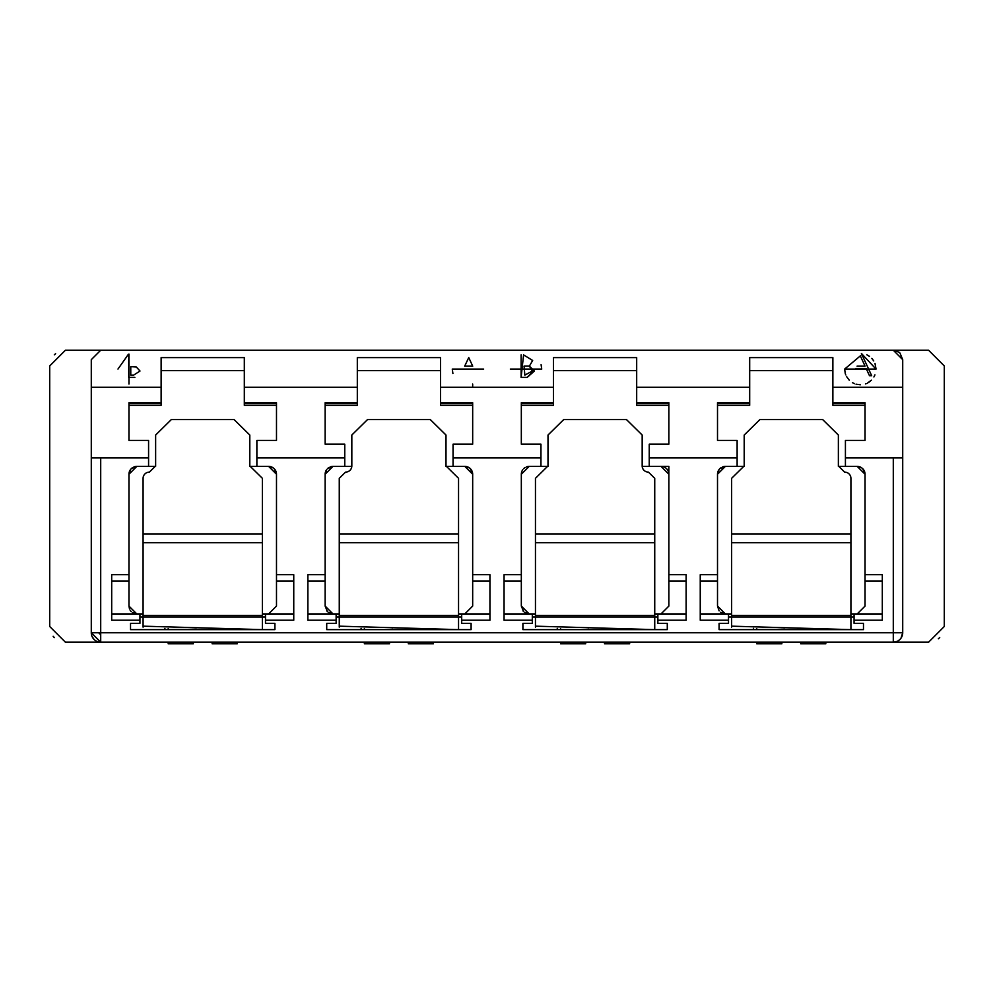 <?xml version="1.0" encoding="UTF-8"?>
<svg xmlns="http://www.w3.org/2000/svg" width="994" height="994" viewBox="0 0 994 994"><rect width="100%" height="100%" fill="white"/><g stroke="black" fill="none" stroke-linecap="round" stroke-linejoin="round"><path stroke-width="1.49" d="M872.235 358.859L873.651 360.785M875.118 363.804L876.025 369.085L844.639 369.085L860.692 355.591M874.496 375.844L874.111 376.602M869.216 382.031L867.849 382.876M890.152 350.248L865.041 350.248M832.873 350.248L749.687 350.248M717.506 350.248L668.863 350.248M636.682 350.248L553.496 350.248M521.328 350.248L472.672 350.248M440.504 350.248L357.318 350.248M325.137 350.248L276.494 350.248M244.313 350.248L161.127 350.248M128.959 350.248L103.848 350.248M117.975 369.06L128.388 354.299M91.286 387.3L91.286 359.666L100.705 350.248L65.393 350.248L49.7 365.954L49.7 626.481L65.393 642.174L100.705 642.174L91.286 632.756L91.286 387.3L161.127 387.3L161.127 402.719L128.959 402.719L128.959 440.417L128.959 403.601L161.127 403.601L161.127 405.316L128.959 405.316M293.752 613.932L262.366 613.932L265.497 613.932L265.497 623.337L274.916 623.337L274.916 629.624L130.525 629.624L130.525 623.337L139.943 623.337L139.943 620.206L111.688 620.206L111.688 574.694L111.688 580.968L128.959 580.968L128.959 574.694L128.959 580.968L111.688 580.968L111.688 574.694L128.959 574.694L128.959 580.968L128.959 474.237A7.853 7.853 0 0 1 132.687 467.565A7.853 7.853 0 0 0 131.258 468.696L136.812 466.397A7.853 7.853 0 0 0 133.917 466.944A7.853 7.853 0 0 1 136.812 466.397L155.623 466.397L148.578 466.397L148.578 440.417L128.959 440.417L128.959 408.087M327.436 468.696A7.853 7.853 0 0 1 328.877 467.565A7.853 7.853 0 0 0 327.436 468.696L332.99 466.397L351.801 466.397L344.756 466.397L344.756 457.923L256.874 457.923L256.874 466.397L249.817 466.397L268.641 466.397A7.853 7.853 0 0 1 273.101 467.789A7.853 7.853 0 0 0 268.641 466.397L273.4 468M130.351 469.789A7.853 7.853 0 0 0 128.959 474.237L130.562 469.491M275.326 470.125A7.853 7.853 0 0 0 274.195 468.696A7.853 7.853 0 0 1 276.494 474.237L276.494 580.968L276.494 574.694L293.752 574.694L293.752 580.968L276.494 580.968L276.494 574.694L276.494 580.968L293.752 580.968M274.195 468.696L276.494 474.237A7.853 7.853 0 0 0 275.934 471.355M130.264 610.415L131.258 611.633M132.724 612.776L136.799 613.932L128.959 606.079L129.518 608.987M131.158 611.521L130.152 610.229M143.086 613.932L139.943 613.932L143.086 613.932M307.879 580.968L325.137 580.968L325.137 574.694L325.137 580.968L307.879 580.968L307.879 574.694L325.137 574.694L325.137 580.968L325.137 474.237L326.753 469.491M686.121 613.932L654.735 613.932L657.866 613.932L657.866 623.337L667.285 623.337L667.285 629.624L522.894 629.624L522.894 623.337L532.312 623.337L532.312 620.206L504.057 620.206L504.057 574.694L521.328 574.694L521.328 474.237L529.168 466.397L547.992 466.397L540.947 466.397L540.947 457.923L453.053 457.923L453.053 466.397L446.008 466.397L464.832 466.397L469.578 468M471.504 470.125A7.853 7.853 0 0 0 470.373 468.696L472.672 474.237L472.672 580.968L472.672 574.694L489.943 574.694L489.943 580.968L472.672 580.968L472.672 574.694L472.672 580.968L489.943 580.968M661.01 466.397L668.863 474.237A7.853 7.853 0 0 0 661.01 466.397M700.248 580.968L717.506 580.968L717.506 574.694L717.506 580.968L700.248 580.968L700.248 574.694L717.506 574.694L717.506 580.968L717.506 474.237L719.122 469.491M718.898 469.789A7.853 7.853 0 0 0 717.506 474.237A7.853 7.853 0 0 1 721.234 467.565A7.853 7.853 0 0 0 719.805 468.696L725.359 466.397L744.183 466.397L737.126 466.397L737.126 457.923L649.244 457.923L649.244 466.397L642.199 466.397L668.863 466.397L668.863 580.968L686.121 580.968M865.041 405.316L832.873 405.316L832.873 403.601L865.041 403.601L865.041 440.417L865.041 402.719L832.873 402.719L832.873 387.3L902.714 387.3L902.714 457.923L845.422 457.923L845.422 466.397L838.377 466.397L857.188 466.397L861.947 468M863.873 470.125A7.853 7.853 0 0 0 862.742 468.696L865.041 474.237L865.041 580.968L882.312 580.968M857.188 466.397A7.853 7.853 0 0 1 861.649 467.789A7.853 7.853 0 0 0 857.188 466.397L865.041 474.237A7.853 7.853 0 0 0 864.494 471.355M862.742 468.696A7.853 7.853 0 0 1 865.041 474.237M722.464 466.944A7.853 7.853 0 0 1 725.359 466.397A7.853 7.853 0 0 0 722.464 466.944M325.137 474.237A7.853 7.853 0 0 1 326.529 469.789A7.853 7.853 0 0 0 325.137 474.237L332.99 466.397A7.853 7.853 0 0 0 330.107 466.944A7.853 7.853 0 0 1 332.99 466.397M469.28 467.789A7.853 7.853 0 0 0 464.832 466.397A7.853 7.853 0 0 1 472.672 474.237A7.853 7.853 0 0 0 472.125 471.355M882.312 613.932L850.914 613.932L854.057 613.932L854.057 623.337L863.475 623.337L863.475 629.624L719.084 629.624L719.084 623.337L728.503 623.337L728.503 613.932L731.634 613.932L700.248 613.932M719.122 610.838L717.506 606.079L725.359 613.932L720.6 612.316M535.455 613.932L532.312 613.932L535.455 613.932M522.931 610.838L523.602 611.596M489.943 613.932L458.545 613.932L461.688 613.932L461.688 623.337L471.106 623.337L471.106 629.624L326.715 629.624L326.715 623.337L336.134 623.337L336.134 613.932L339.265 613.932L307.879 613.932M326.753 610.838L327.411 611.596M276.494 405.316L244.313 405.316L244.313 403.601L276.494 403.601L276.494 440.417L276.494 402.719L244.313 402.719L244.313 387.3L357.318 387.3L357.318 402.719L325.137 402.719L325.137 444.181L325.137 408.087M276.494 408.087L276.494 440.417L256.874 440.417L256.874 457.923M344.756 457.923L344.756 444.181L325.137 444.181L325.137 403.601L357.318 403.601L357.318 405.316L325.137 405.316M472.672 405.316L440.504 405.316L440.504 403.601L472.672 403.601L472.672 444.181L472.672 402.719L440.504 402.719L440.504 387.3L553.496 387.3L553.496 402.719L521.328 402.719L521.328 444.181L521.328 408.087M472.672 408.087L472.672 444.181L453.053 444.181L453.053 457.923M540.947 457.923L540.947 444.181L521.328 444.181L521.328 403.601L553.496 403.601L553.496 405.316L521.328 405.316M668.863 405.316L636.682 405.316L636.682 403.601L668.863 403.601L668.863 444.181L668.863 402.719L636.682 402.719L636.682 387.3L749.687 387.3L749.687 402.719L717.506 402.719L717.506 440.417L717.506 408.087M668.863 408.087L668.863 444.181L649.244 444.181L649.244 457.923M737.126 457.923L737.126 440.417L717.506 440.417L717.506 403.601L749.687 403.601L749.687 405.316L717.506 405.316M865.041 408.087L865.041 440.417L845.422 440.417L845.422 457.923M94.045 639.415L92.057 636.471M828.785 629.6L797.399 629.426M784.838 629.264L753.452 629.624L753.452 628.382M632.606 629.6L601.208 629.426M588.659 629.264L585.677 629.624M560.566 629.624L560.566 628.519L560.566 629.624L557.274 629.624L557.274 628.382M436.416 629.6L433.434 629.624M408.323 629.624L405.03 629.426M392.468 629.264L389.486 629.624M364.376 629.624L364.376 628.519L364.376 629.624L361.083 629.624L361.083 628.382M240.237 629.6L208.839 629.426M196.29 629.264L164.905 629.624L164.905 628.382M143.086 626.17L262.366 629.624L262.366 617.063L265.497 617.063M336.134 617.063L339.265 617.063L339.265 627.139M339.265 626.17L458.545 629.624L458.545 617.063L461.688 617.063M532.312 617.063L535.455 617.063L535.455 627.139M728.503 617.063L731.634 617.063L731.634 627.139M535.455 626.17L654.735 629.624L654.735 617.063L657.866 617.063M731.634 626.17L850.914 629.624L850.914 617.063L854.057 617.063M139.943 617.063L143.086 617.063L143.086 627.139M100.705 642.174A9.418 9.418 0 0 1 91.286 632.756L100.705 632.756L100.705 642.174L928.607 642.174L944.3 626.481L944.3 365.954L928.607 350.248L893.295 350.248L902.714 359.666L902.714 387.3M53.129 636.259L54.297 637.576M728.503 620.206L700.248 620.206L700.248 574.694M717.506 474.237L725.359 466.397M668.863 574.694L686.121 574.694L686.121 620.206L657.866 620.206M464.832 466.397L472.672 474.237M489.943 574.694L489.943 620.206L461.688 620.206M336.134 620.206L307.879 620.206L307.879 574.694M268.641 466.397L276.494 474.237M293.752 574.694L293.752 620.206L265.497 620.206M128.959 474.237L136.812 466.397M91.286 457.923L148.578 457.923M865.041 574.694L882.312 574.694L882.312 620.206L854.057 620.206M529.168 466.397A7.853 7.853 0 0 0 526.286 466.944M525.056 467.565A7.853 7.853 0 0 0 523.627 468.696M522.72 469.789A7.853 7.853 0 0 0 521.328 474.237M717.506 580.968L717.506 606.079M661.01 613.932L668.863 606.079L668.863 580.968M532.312 620.206L532.312 613.932L504.057 613.932M504.057 580.968L521.328 580.968L521.328 606.079L529.168 613.932L524.422 612.316M523.627 611.633L521.328 606.079M521.328 574.694L521.328 580.968M649.244 466.397L642.199 466.397L649.244 466.397M547.992 466.397L540.947 466.397L547.992 466.397M464.832 613.932L472.672 606.079L472.672 580.968M328.231 612.316L332.99 613.932L325.137 606.079L325.137 580.968M327.436 611.633L325.137 606.079M453.053 466.397L446.008 466.397L453.053 466.397M351.801 466.397L344.756 466.397L351.801 466.397M268.641 613.932L276.494 606.079L276.494 580.968M139.943 620.206L139.943 613.932L111.688 613.932M128.959 580.968L128.959 606.079M136.812 613.932L132.351 612.54M155.623 466.397L148.578 466.397L155.623 466.397M845.422 466.397L838.377 466.397L845.422 466.397M744.183 466.397L737.126 466.397L744.183 466.397M857.188 613.932L865.041 606.079L865.041 580.968M902.714 457.923L902.714 632.756A9.418 9.418 0 0 1 893.295 642.174L893.295 632.756L100.705 632.756L100.705 457.923M128.959 384.057L128.959 354.112M161.127 402.719L161.127 403.601M244.313 403.601L244.313 402.719M357.318 402.719L357.318 403.601M521.328 377.409L521.328 375.483M472.672 384.057L472.672 387.3M440.504 403.601L440.504 402.719M553.496 402.719L553.496 403.601M636.682 403.601L636.682 402.719M749.687 402.719L749.687 403.601M832.873 403.601L832.873 402.719M893.295 457.923L893.295 632.756L902.714 632.756L901.036 638.111M899.955 639.415L898.228 640.782M896.762 641.515L893.295 642.174M938.324 638.794L939.703 637.576M161.127 387.3L161.127 357.616L244.313 357.616L244.313 387.3M161.127 370.65L244.313 370.65M357.318 387.3L357.318 357.616L440.504 357.616L440.504 387.3M357.318 370.65L440.504 370.65M553.496 387.3L553.496 357.616L636.682 357.616L636.682 387.3M553.496 370.65L636.682 370.65M749.687 387.3L749.687 357.616L832.873 357.616L832.873 387.3M749.687 370.65L832.873 370.65M55.614 353.678L54.297 354.846M866.147 368.488L855.586 368.488L866.147 368.488L869.477 375.707L871.676 375.707L861.388 353.429L876.025 369.085L875.006 363.531M860.543 356.337L865.078 366.177L857.039 366.177M483.656 369.085L452.27 369.085L452.904 373.508M510.344 369.085L541.73 369.085L541.096 364.674M100.705 350.248L893.295 350.248L898.998 352.187M472.722 366.177L464.67 366.177L468.746 357.579L472.722 366.177M128.748 377.409L128.748 354.895L128.748 377.409L134.836 377.409M132.103 366.736L136.327 366.997L140.005 371.023L133.643 375.111L130.773 375.111L130.773 366.736L132.103 366.736M532.66 360.474L529.38 366.127L534.399 371.023L527.205 377.409L521.117 377.409L523.589 354.895L532.66 360.474L529.38 366.127L533.38 371.023L527.205 377.409M844.639 369.085L845.273 373.508M845.322 373.682L845.745 374.862M846.391 376.291L849.236 380.18M852.454 382.665L854.554 383.684M856.045 384.181L860.332 384.777M865.451 383.933L866.109 383.684M867.538 383.038L871.427 380.18M873.912 376.962L874.931 374.862M873.751 360.946L871.8 358.374M869.564 356.399L866.867 354.821M899.955 353.007L902.714 359.666M529.38 366.127L524.012 366.152L529.38 366.127L532.374 371.023L524.857 375.111L524.062 366.152M521.117 354.895L521.117 377.409L521.117 354.895M756.745 642.174L756.745 643.752L781.856 643.752L781.856 642.174M756.745 629.624L756.745 628.519L756.745 629.624M825.803 642.174L825.803 643.752L800.692 643.752L800.692 642.174M850.914 617.063L731.634 617.063L731.634 533.977L850.914 533.977L850.914 617.063M731.634 533.977L731.634 478.313L744.195 465.95L744.195 435.037L759.888 419.58L822.672 419.58L838.364 435.037L838.364 465.95L844.639 472.125A6.275 6.188 180 0 1 850.914 478.313L850.914 533.977M100.705 634.706A18.836 18.836 0 0 1 98.692 632.756M560.566 642.174L560.566 643.752L585.677 643.752L585.677 642.174M629.624 642.174L629.624 643.752L604.514 643.752L604.514 642.174M654.735 617.063L535.455 617.063L535.455 533.977L654.735 533.977L654.735 617.063M535.455 533.977L535.455 478.313L548.005 465.95L548.005 435.037L563.697 419.58L626.481 419.58L642.174 435.037L642.174 465.95A6.275 6.188 -0 0 0 648.448 472.125L654.735 478.313L654.735 533.977M364.376 642.174L364.376 643.752L389.486 643.752L389.486 642.174M433.434 642.174L433.434 643.752L408.323 643.752L408.323 642.174M458.545 617.063L339.265 617.063L339.265 533.977L458.545 533.977L458.545 617.063M339.265 533.977L339.265 478.313L345.552 472.125A6.275 6.188 -0 0 0 351.826 465.95L351.826 435.037L367.519 419.58L430.303 419.58L445.995 435.037L445.995 465.95L458.545 478.313L458.545 533.977M168.197 642.174L168.197 643.752L193.308 643.752L193.308 642.174M168.197 629.624L168.197 628.519L168.197 629.624M237.255 642.174L237.255 643.752L212.144 643.752L212.144 642.174M262.366 617.063L143.086 617.063L143.086 533.977L262.366 533.977L262.366 617.063M143.086 533.977L143.086 478.313A6.275 6.188 180 0 1 149.361 472.125L155.636 465.95L155.636 435.037L171.328 419.58L234.112 419.58L249.805 435.037L249.805 465.95L262.366 478.313L262.366 533.977M731.634 542.674L850.914 542.674M850.914 615.385L731.634 615.385M535.455 542.674L654.735 542.674M654.735 615.385L535.455 615.385M339.265 542.674L458.545 542.674M458.545 615.385L339.265 615.385M143.086 542.674L262.366 542.674M262.366 615.385L143.086 615.385"/></g></svg>
